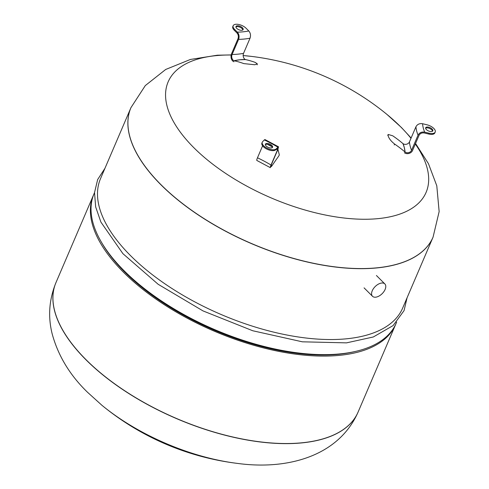 <?xml version="1.0" encoding="UTF-8"?>
<svg xmlns="http://www.w3.org/2000/svg" width="489" height="489" viewBox="0 0 489 489"><rect width="100%" height="100%" fill="white"/><g stroke="black" fill="none" stroke-linecap="round" stroke-linejoin="round"><path stroke-width="0.73" d="M395.864 323.914A164.347 77.409 -156.8 0 1 395.552 324.653L358.082 412.086A164.347 77.409 -156.8 0 1 302.508 442.734A164.347 77.409 -156.8 0 1 126.364 391.83A164.347 77.409 -156.8 0 1 55.972 282.599A164.347 77.409 -156.8 0 0 126.364 391.83A164.347 77.409 -156.8 0 0 302.508 442.734A164.347 77.409 -156.8 0 0 358.082 412.086L358.04 412.184A164.347 77.409 -156.8 0 1 302.465 442.838A164.347 77.409 -156.8 0 1 86.021 359.831A164.347 77.409 -156.8 0 1 55.923 282.697A164.347 77.409 -156.8 0 1 55.948 282.648M432.539 131.199A3.888 1.834 23.2 0 0 432.502 131.015A3.888 1.834 23.2 0 0 429.452 128.387A3.888 1.834 23.2 0 0 425.613 128.234M425.65 128.424A3.888 1.834 -156.8 0 1 425.681 127.763A3.888 1.834 -156.8 0 1 429.354 127.378A3.888 1.834 -156.8 0 1 432.863 130.172A3.888 1.834 -156.8 0 1 432.832 130.832A3.888 1.834 -156.8 0 1 429.159 131.217A3.888 1.834 -156.8 0 1 425.65 128.424M388.168 135.948L388.303 134.481L392.74 135.808A146.798 121.914 166 0 1 402.979 143.632L402.991 143.638A77.959 35.563 125.8 0 1 404.311 147.592L402.991 143.638A4.016 3.337 -14 0 0 409.452 141.896L415.937 126.761A77.959 36.718 23.2 0 0 418.04 135.166L411.555 150.3A4.016 3.337 -14 0 1 405.1 152.048L405.088 152.042A146.798 121.914 166 0 0 394.843 144.212C391.334 141.529 389.103 138.778 388.168 135.948M405.1 152.048A77.959 35.563 125.8 0 0 404.311 147.592A77.959 37.353 -49.6 0 1 405.081 152.036L404.311 147.592A77.959 37.353 -49.6 0 0 402.979 143.632M418.04 135.166C419.434 132.678 421.646 131.669 424.678 132.134A72.775 34.279 -156.8 0 1 422.575 123.729L427.001 124.805A7.775 3.661 -156.8 0 1 435.204 132.067A7.775 3.661 -156.8 0 1 429.104 133.21L428.743 134.047L424.318 132.977C421.891 132.605 420.118 133.411 419.012 135.398L412.527 150.533A5.061 4.205 -14 0 1 404.391 152.739M422.575 123.729C419.544 123.265 417.331 124.273 415.937 126.761M429.104 133.21L424.678 132.134M428.743 134.047A7.775 3.661 23.2 0 0 434.843 132.91L435.204 132.067M242.837 29.945A3.888 1.834 23.2 0 0 240.698 27.58A3.888 1.834 23.2 0 0 236.939 26.626A3.888 1.834 23.2 0 0 235.918 26.974M241.817 30.3A3.888 1.834 -156.8 0 1 237.648 29.095A3.888 1.834 -156.8 0 1 235.985 26.51A3.888 1.834 -156.8 0 1 237.299 25.783A3.888 1.834 -156.8 0 1 241.468 26.987A3.888 1.834 -156.8 0 1 243.131 29.572A3.888 1.834 -156.8 0 1 241.817 30.3M254.8 64.756L243.846 63.613A146.798 98.76 84.2 0 0 234.066 60.752L234.054 60.746A77.959 55.208 -71.6 0 1 239.806 59.78L234.054 60.746A4.016 2.702 -95.8 0 1 232.098 54.505L238.583 39.377A77.959 36.718 23.2 0 0 250.032 38.203L243.546 53.338A4.016 2.702 -95.8 0 0 245.49 59.572L245.502 59.579A146.798 98.76 84.2 0 1 255.295 62.439L257.312 63.851L254.8 64.756M245.49 59.572A77.959 55.208 -71.6 0 0 239.806 59.78A77.959 56.314 102.4 0 1 245.515 59.579L239.806 59.78A77.959 56.314 102.4 0 0 234.066 60.752M250.032 38.203C250.943 35.465 250.533 33.05 248.803 30.972A72.775 34.279 -156.8 0 1 237.354 32.146L234.586 29.377A7.775 3.661 -156.8 0 1 233.161 25.728L232.801 26.571A7.775 3.661 23.2 0 0 234.225 30.22L236.994 32.989C238.381 34.652 238.711 36.577 237.978 38.772L231.493 53.9A5.061 3.405 -95.8 0 0 233.944 61.761M237.354 32.146C239.09 34.224 239.5 36.632 238.583 39.377M233.161 25.728A7.775 3.661 -156.8 0 1 238.614 24.45A7.775 3.661 -156.8 0 1 246.034 28.209L248.803 30.972M433.052 237.165A164.347 77.409 -156.8 0 1 433.028 237.22A164.347 77.409 -156.8 0 1 377.453 267.874A164.347 77.409 -156.8 0 1 201.309 216.969A164.347 77.409 -156.8 0 1 130.918 107.733A164.347 77.409 -156.8 0 1 130.936 107.684M395.552 324.653A164.347 77.409 -156.8 0 1 339.983 355.301A164.347 77.409 -156.8 0 1 163.833 304.402A164.347 77.409 -156.8 0 1 93.442 195.166A164.347 77.409 -156.8 0 1 93.766 194.433M396.646 322.11L396.188 323.18A164.347 77.409 -156.8 0 1 356.567 351.169L354.708 351.615A162.531 76.553 -156.8 0 1 338.926 354.25A162.531 76.553 -156.8 0 1 102.085 243.345L101.125 241.688A164.347 77.409 -156.8 0 1 94.071 193.693L94.53 192.623M356.567 351.169A164.347 77.409 -156.8 0 1 340.613 353.834A164.347 77.409 -156.8 0 1 101.125 241.688M402.655 308.088A164.347 77.409 -156.8 0 1 347.08 338.743A164.347 77.409 -156.8 0 1 170.936 287.838A164.347 77.409 -156.8 0 1 100.538 178.601L130.918 107.733A164.347 77.409 -156.8 0 0 201.309 216.969A164.347 77.409 -156.8 0 0 377.453 267.874A164.347 77.409 -156.8 0 0 433.028 237.22L402.655 308.088M375.644 297.19A8.735 4.982 135 0 0 383.896 291.609A8.735 4.982 135 0 0 384.855 283.926A8.735 4.982 135 0 0 381.713 283.021A8.735 4.982 135 0 0 373.462 288.608A8.735 4.982 135 0 0 372.502 296.285A8.735 4.982 135 0 0 375.644 297.19M272.269 147.617A3.888 1.834 23.2 0 0 269.977 145.172A3.888 1.834 23.2 0 0 265.344 144.646M270.338 144.328A3.888 1.834 -156.8 0 1 272.562 147.244A3.888 1.834 -156.8 0 1 267.636 147.091A3.888 1.834 -156.8 0 1 265.411 144.182A3.888 1.834 -156.8 0 1 270.338 144.328M277.929 149.389L279.341 154.891L278.718 156.107A146.798 23.154 -61.9 0 0 272.043 165.661L272.037 165.673A77.959 48.234 -144.7 0 0 271.181 165.16L272.037 165.673A4.016 0.636 118.1 0 1 270.882 166.767A4.016 0.636 118.1 0 1 271.383 164.652L277.874 149.524L278.516 146.804L276.212 148.87A7.775 3.661 -156.8 0 1 267.355 148.326A7.775 3.661 -156.8 0 1 262.287 142.189A7.775 3.661 -156.8 0 1 262.66 141.633L264.317 139.94A72.775 34.279 -156.8 0 1 277.862 147.171M271.022 165.025A5.061 0.801 118.1 0 0 270.386 167.684L256.859 160.465A5.061 0.801 118.1 0 1 257.477 157.794A76.926 36.235 -156.8 0 1 271.022 165.025L277.507 149.891L278.027 147.715L275.851 149.707A7.775 3.661 23.2 0 1 267 149.169A7.775 3.661 23.2 0 1 261.927 143.026L262.287 142.189M262.605 145.82L257.477 157.794M278.516 146.804L264.959 139.561L264.317 139.94M358.058 412.135A164.347 77.409 -156.8 0 1 358.04 412.184C338.455 456.518 287.049 470.186 237.562 463.419A140.312 66.088 -156.8 0 1 101.901 405.277A263.889 263.889 0 0 0 237.562 463.419M394.195 144.94L394.843 144.212M409.452 141.896A77.959 36.718 23.2 0 0 411.555 150.3M232.098 54.505A77.959 36.718 23.2 0 0 243.546 53.338M234.586 29.377L234.225 30.22M415.552 143.473L428.468 163.699L436.787 185.783L439.146 211.59L433.071 237.116A164.347 77.409 -156.8 0 1 377.496 267.77A164.347 77.409 -156.8 0 1 161.058 184.763A164.347 77.409 -156.8 0 1 130.96 107.629L130.918 107.733M415.308 144.035A140.312 66.088 -156.8 0 1 378.639 218.577A140.312 66.088 -156.8 0 1 193.852 147.709A140.312 66.088 -156.8 0 1 215.606 55.685A140.312 66.088 -156.8 0 1 231.15 55.012M243.161 55.557A140.312 66.088 -156.8 0 1 251.432 56.394L243.161 55.55M411.121 138.002L401.475 127.543L387.099 114.542A140.312 66.088 -156.8 0 1 400.393 126.553A140.312 66.088 -156.8 0 1 410.992 138.314M271.187 165.141A77.959 43.545 34.3 0 1 272.043 165.661M267.355 144.316A76.926 36.235 -156.8 0 1 271.835 146.657M276.346 149.2A76.926 36.235 -156.8 0 1 277.507 149.891M276.212 148.87L275.851 149.707M93.442 195.166L55.923 282.697C49.083 299.592 47.843 316.676 52.195 333.969C58.167 355.833 69.945 375.265 87.525 392.27L101.901 405.277M388.303 134.481L387.655 135.208M257.312 63.851L257.159 64.841M130.96 107.629L145.306 85.575L165.698 69.469L190.41 59.456L217.361 55.202L231.169 54.927M387.099 114.542A263.889 263.889 0 0 0 251.432 56.394M104.964 168.283L97.666 179.524L94.536 192.556L95.655 206.884L100.899 222.079L122.904 253.65L158.149 284.28L202.996 310.9L252.782 330.766L302.324 341.811L346.518 342.862L373.29 336.982L393.095 325.595L404.055 310.613L407.08 297.764M384.855 283.926L376.42 275.503M372.502 296.285L364.073 287.862"/></g></svg>
